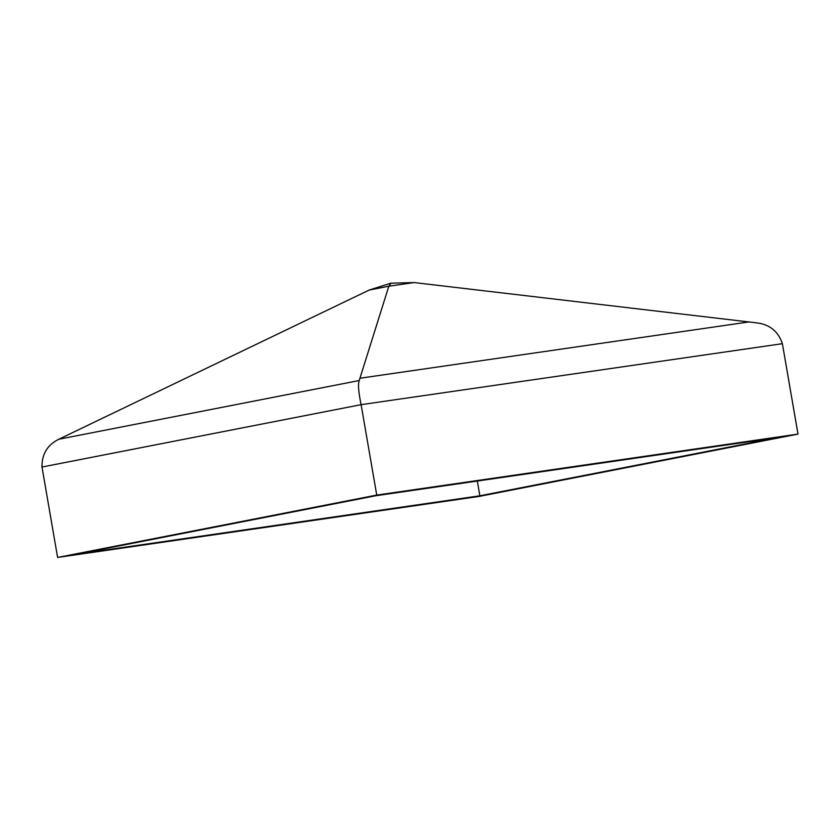 <?xml version="1.0" encoding="UTF-8"?>
<svg xmlns="http://www.w3.org/2000/svg" width="840" height="840" viewBox="0 0 840 840"><rect width="100%" height="100%" fill="white"/><g stroke="black" fill="none" stroke-linecap="round" stroke-linejoin="round"><path stroke-width="1.26" d="M477.309 481.047L479.861 495.8L778.439 437.451L375.753 495.747L77.175 554.096L479.861 495.8M369.18 290.052L58.821 439.236C47.407 444.885 41.801 454.146 42 467.03L57.614 557.445L478.884 496.461L798 434.102L782.387 343.686C778.281 331.517 769.881 324.597 757.176 322.928L414.078 282.555L390.873 283.195L369.18 290.052L388.836 286.209L391.094 283.185M57.614 557.445L376.74 495.086L798 434.102M414.078 282.555L388.836 286.209L359.216 380.531C357.851 384.248 358.491 392.291 361.116 404.67L782.387 343.686M376.74 495.086L361.116 404.67L42 467.03M360.465 378.168L749.511 321.856M58.821 439.236L359.216 380.531"/></g></svg>
